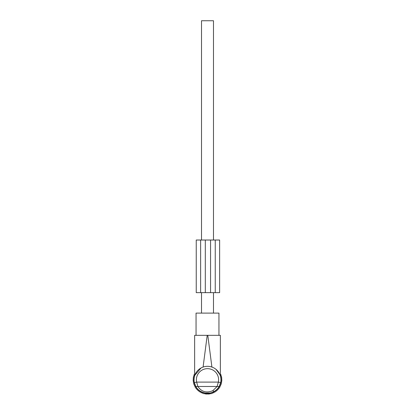 <?xml version="1.0" encoding="UTF-8"?>
<svg xmlns="http://www.w3.org/2000/svg" width="415" height="415" viewBox="0 0 415 415"><rect width="100%" height="100%" fill="white"/><g stroke="black" fill="none" stroke-linecap="round" stroke-linejoin="round"><path stroke-width="0.62" d="M206.914 393.804L209.819 393.804L209.902 393L205.098 393L205.477 393.062L205.477 393.804L206.914 393.804L206.914 393.202M205.098 393L205.181 393.804L205.477 393.804M218.788 372.457L216.48 369.76M219.675 374.055L220.365 375.845L220.365 335.33L218.949 335.33L218.949 313.112L196.051 313.112L196.051 335.33L194.635 335.33L194.635 375.845M216.002 369.35L219.971 374.729M196.051 335.33L207.21 335.33L203.085 367.068C206.027 366.072 208.973 366.072 211.915 367.068L207.791 335.33L220.365 335.33M219.156 386.479C217.942 388.601 216.205 390.297 213.948 391.568L212.828 390.686L217.128 386.479L218.363 382.096L220.65 382.589L219.156 386.479L197.872 386.479L196.637 382.096L194.35 382.589A13.446 13.446 0 0 1 201.052 367.965L194.837 375.238M194.951 374.932L195.662 373.386M197.524 370.751L198.52 369.76M194.635 335.33L207.791 335.33M220.65 382.589A13.446 13.446 0 0 0 201.052 367.965A13.446 13.446 0 0 1 220.65 382.589M213.948 391.568C207.723 395.267 198.821 392.351 195.844 386.479L197.872 386.479C201.514 391.838 206.499 393.238 212.828 390.686M195.844 386.479L194.35 382.589M209.902 393L209.523 393.062L209.523 393.804M206.623 393.804L206.514 393.181L206.623 393.804M208.377 393.804L208.486 393.181M220.365 373.495L220.22 374.501L221.154 374.885L220.676 375.772L221.563 376.244L221.003 377.085L221.843 377.64L221.205 378.418L221.984 379.056L221.268 379.767L221.984 380.482L221.205 381.12L221.843 381.893L221.003 382.454L221.563 383.289L220.676 383.766L221.154 384.653L220.22 385.037L220.609 385.966L219.644 386.261L219.934 387.221L218.949 387.418L219.146 388.404L218.145 388.502L218.243 389.503L217.237 389.503L217.237 390.51L216.236 390.411L216.137 391.412L215.152 391.215L214.954 392.206L213.99 391.91L213.699 392.875L212.771 392.491L212.387 393.42L211.5 392.948L211.022 393.835L210.187 393.275L209.627 394.11L209.253 393.804M194.635 373.495L194.78 374.501L193.847 374.885L194.324 375.772L193.437 376.244L193.997 377.085L193.157 377.64L193.795 378.418L193.017 379.056L193.732 379.767L193.017 380.482L193.795 381.12L193.157 381.893L193.997 382.454L193.437 383.289L194.324 383.766L193.847 384.653L194.78 385.037L194.391 385.966L195.356 386.261L195.066 387.221L196.051 387.418L195.854 388.404L196.855 388.502L196.757 389.503L197.763 389.503L197.763 390.51L198.764 390.411L198.863 391.412L199.848 391.215L200.046 392.206L201.01 391.91L201.301 392.875L202.23 392.491L202.613 393.42L203.5 392.948L203.978 393.835L204.813 393.275L205.373 394.11L205.747 393.804M206.151 393.472L206.789 394.25L207.5 393.539L208.211 394.25L208.849 393.472M200.627 240.02L196.243 240.02L196.243 292.648L200.627 292.648L200.627 240.02L210.566 240.02L210.566 292.648L200.627 292.648M215.245 240.02L215.245 292.648L219.634 292.648L219.634 240.02L210.566 240.02M215.245 292.648L210.566 292.648M201.508 313.112L201.508 292.648M201.508 240.02L201.508 20.75L213.492 20.75L213.492 240.02M213.492 313.112L213.492 292.648M202.172 370.019A11.112 11.112 0 0 0 196.637 382.096L218.363 382.096A11.112 11.112 0 0 0 202.172 370.019M208.086 393.804L208.086 393.202M205.306 240.02L205.306 292.648M209.819 393.804L209.959 392.989M205.181 393.804L205.041 392.989M196.243 240.02L196.243 292.648"/></g></svg>
